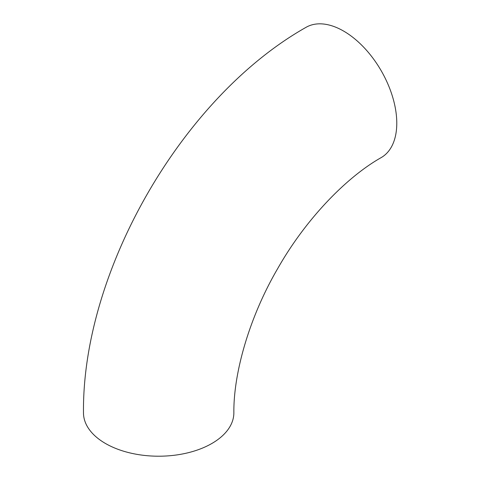 <?xml version="1.0" encoding="UTF-8"?>
<svg xmlns="http://www.w3.org/2000/svg" width="480" height="480" viewBox="0 0 480 480"><rect width="100%" height="100%" fill="white"/><g stroke="black" fill="none" stroke-linecap="round" stroke-linejoin="round"><path stroke-width="0.72" d="M343.608 31.074A75.192 43.416 -120 0 0 306.012 27.348C182.388 97.14 82.104 270.834 83.478 412.794A75.192 43.41 180 0 0 105.498 443.496A75.192 43.41 180 0 0 187.446 452.904A75.192 43.41 180 0 0 233.862 412.794C233.448 373.002 249.372 316.938 277.908 268.2C305.856 219.042 346.5 177.15 381.204 157.59A75.192 43.416 -120 0 0 392.736 97.338A75.192 43.416 -120 0 0 343.608 31.074"/></g></svg>
